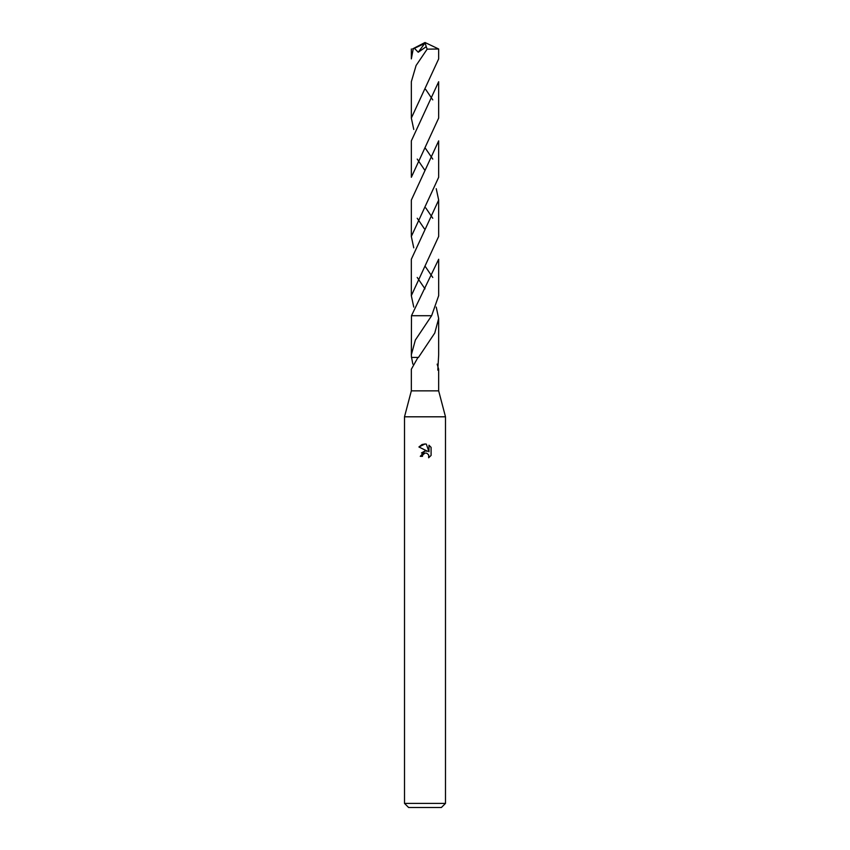 <?xml version="1.0" encoding="UTF-8"?>
<svg xmlns="http://www.w3.org/2000/svg" width="850" height="850" viewBox="0 0 850 850"><rect width="100%" height="100%" fill="white"/><g stroke="black" fill="none" stroke-linecap="round" stroke-linejoin="round"><path stroke-width="1.27" d="M417.956 357.457L411.336 369.251L411.336 390.851L404.504 416.808L445.496 416.808L445.496 803.399L404.504 803.399L408.606 807.5L441.394 807.5L445.496 803.399M411.336 390.851L438.664 390.851L445.496 416.808M422.439 456.344L422.79 454.856L422.439 456.344L420.283 456.344L425 450.957L427.614 451.276L418.912 446.983L425 443.987L426.317 444.125L428.974 451.775L428.974 445.219L431.088 447.355L431.088 455.441L428.644 457.789L428.74 455.069L426.966 453.294L425.584 453.05M436.241 307.073L438.664 318.463L434.764 333.03L418.434 357.457M438.674 295.662L438.674 259.25L411.474 315.711L431.63 315.711L438.674 295.662L438.674 259.314M418.455 357.425L411.474 357.425L411.336 354.843L415.353 340.043L431.619 315.722L411.474 315.711M437.155 364.119L438.664 369.251L437.803 370.132L438.664 354.843L438.664 318.463M428.655 454.888L428.644 457.789L431.088 455.441M427.614 451.276L426.53 450.978M425.021 450.957L421.441 452.976M431.088 447.355L428.974 445.23M426.317 444.125L425.181 443.987M425 443.987L422.121 444.507M422.057 444.539L418.912 446.983M425 453.124L422.79 454.856M412.845 364.119L411.559 357.425M411.485 315.722L411.336 354.843M411.336 58.894L411.336 48.992L411.336 58.894L413.238 48.875L424.628 43.499L425 42.5L438.664 48.992L438.664 58.841M411.336 118.065L411.336 81.728L416.075 65.514L427.157 49.151L438.664 48.992L438.664 58.905L411.336 118.065L413.769 129.466M413.759 247.839L411.326 236.438L411.336 200.101L438.664 140.877L438.664 177.193M432.777 159.088L425 147.688M411.326 236.438L438.664 177.289L438.664 140.877M424.628 43.499L425 42.5L413.238 48.875M412.664 48.875L425 42.5M411.336 140.877L438.664 81.728L438.664 118.065L411.336 177.278L411.336 140.877L411.336 177.172M432.777 99.886L425.659 89.388M417.223 159.088L425 170.489M436.241 188.689L438.664 200.101L411.326 259.25L411.326 295.662L438.674 236.438L438.664 200.196M432.777 218.259L425.765 207.921M432.788 277.461L425 266.061M417.212 277.461L425 288.862M413.759 307.073L411.326 295.662M414.439 48.322L418.232 52.243L426.233 46.686L427.157 49.151M417.223 218.259L424.373 228.809M424.628 43.541L418.232 52.243M425.266 43.393L426.233 46.686M438.664 369.251L438.664 390.851M404.504 416.808L404.504 803.399"/></g></svg>
